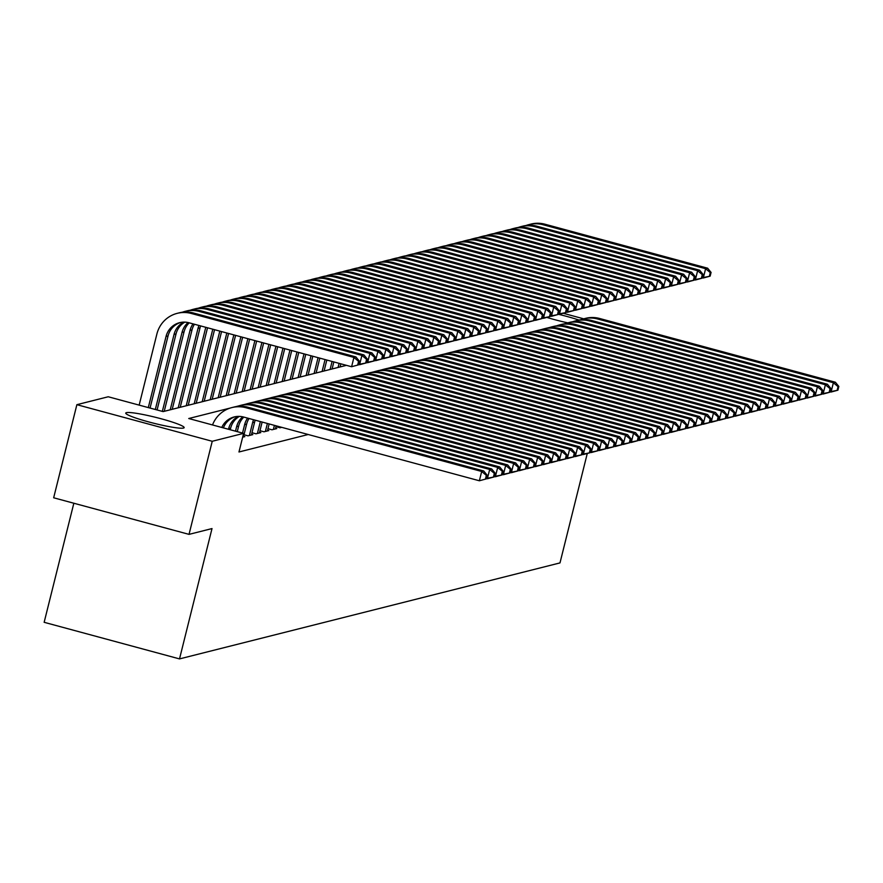 <?xml version="1.0" encoding="UTF-8"?>
<svg xmlns="http://www.w3.org/2000/svg" width="883" height="883" viewBox="0 0 883 883"><rect width="100%" height="100%" fill="white"/><g stroke="black" fill="none" stroke-linecap="round" stroke-linejoin="round"><path stroke-width="1.32" d="M567.725 322.847A30.088 3.091 -166 0 1 546.864 317.427M183.487 428.067A30.088 3.091 -166 0 1 151.446 422.648A30.088 3.091 -166 0 1 125.75 413.078A30.088 3.091 -166 0 1 126.412 412.648A30.088 3.091 -166 0 1 158.454 418.056A30.088 3.091 -166 0 1 184.15 427.637A30.088 3.091 -166 0 1 183.487 428.067M73.841 503.233L44.15 622.305L179.514 658.906L559.988 562.913L587.272 453.498M179.514 658.906L212.008 528.575L189.028 534.37L53.664 497.78L76.876 404.679L108.245 396.765L163.123 411.599L346.456 365.341M275.96 426.677L279.988 427.769L281.71 427.339M267.957 428.696L271.997 429.789L276.787 428.575L275.562 428.244M259.966 430.716L264.006 431.798L268.796 430.595L267.571 430.264M251.975 432.725L256.015 433.818L260.805 432.604L259.58 432.273M243.984 434.745L248.013 435.838L252.814 434.624L251.589 434.293M242.659 437.184L244.823 436.644L243.587 436.312M230.209 408.056L188.741 418.52L243.609 433.365L238.973 451.986L308.233 434.502M189.028 534.37L212.24 441.279L76.876 404.679M563.233 313.288L583.696 318.818M243.609 433.365L212.24 441.279M558.321 314.271A30.088 3.091 -166 0 1 578.95 320.054M549.943 327.394L547.261 328.068M541.952 329.414L539.27 330.087M533.95 331.423L531.279 332.096M525.959 333.443L523.288 334.116M517.968 335.463L515.297 336.136M509.977 337.472L507.295 338.156M501.986 339.491L499.303 340.165M493.983 341.511L491.312 342.185M485.992 343.531L483.321 344.204M478.001 345.54L475.33 346.213M470.01 347.56L467.339 348.233M462.019 349.58L459.337 350.253M454.017 351.589L451.345 352.273M446.025 353.608L443.354 354.282M438.034 355.628L435.363 356.302M430.043 357.648L427.372 358.321M422.052 359.657L419.37 360.33M414.061 361.677L411.379 362.35M406.059 363.697L403.388 364.37M398.067 365.705L395.396 366.39M390.076 367.725L387.405 368.399M382.085 369.745L379.414 370.419M374.094 371.765L371.412 372.438M366.092 373.774L363.421 374.447M358.101 375.794L355.43 376.467M350.109 377.814L347.438 378.487M342.118 379.822L339.447 380.507M334.127 381.842L331.445 382.516M326.125 383.862L323.454 384.535M318.134 385.882L315.463 386.555M310.143 387.891L307.472 388.564M302.152 389.911L299.48 390.584M294.16 391.931L291.478 392.604M286.169 393.939L283.487 394.624M278.167 395.959L275.496 396.633M270.176 397.979L267.505 398.652M262.185 399.999L259.514 400.672M254.194 402.008L251.523 402.681M246.202 404.028L243.52 404.701M238.2 406.048L235.529 406.721M221.765 427.46A19.294 18.841 75.8 0 1 243.576 417.03L479.37 480.771L481.688 471.467L245.904 407.714A28.94 28.267 -104.2 0 0 231.865 407.593A28.94 28.267 -104.2 0 0 212.527 424.955M223.377 427.891A19.294 18.841 75.8 0 1 235.22 416.721M486.224 478.917L479.37 480.771L486.224 478.917L487.151 475.186L486.345 475.396L485.418 479.116M486.345 475.396L481.688 471.467L483.685 470.959L247.902 407.218A28.94 28.267 -104.2 0 0 233.863 407.085L231.865 407.593M483.685 470.959L487.151 475.186M358.454 364.878L359.381 361.147L358.575 361.357L357.648 365.076L358.454 364.878L351.6 366.732L353.917 357.427L191.302 313.465A28.94 28.267 -104.2 0 0 177.262 313.333A28.94 28.267 -104.2 0 0 156.898 333.973L139.161 405.12M148.3 407.593L166.048 336.445A19.294 18.841 75.8 0 1 188.984 322.77L351.6 366.732L357.648 365.076M150.055 408.067L168.046 335.937A19.294 18.841 75.8 0 1 180.629 322.461M358.575 361.357L353.917 357.427L355.915 356.92L193.3 312.957A28.94 28.267 -104.2 0 0 179.26 312.825L177.262 313.333M355.915 356.92L359.381 361.147M230.242 429.745L230.64 428.178A19.294 18.841 75.8 0 1 239.392 416.39M228.487 429.27L228.642 428.685A19.294 18.841 75.8 0 1 238.333 416.39M494.215 476.897L495.142 473.178L494.348 473.376L493.409 477.096L494.215 476.897L487.361 478.763L489.679 469.447L253.896 405.705A28.94 28.267 -104.2 0 0 239.856 405.573A28.94 28.267 -104.2 0 0 236.898 406.5M486.334 478.476L493.409 477.096M494.348 473.376L489.679 469.447L491.688 468.939L255.893 405.198A28.94 28.267 -104.2 0 0 241.854 405.065L239.856 405.573M491.688 468.939L495.142 473.178M237.262 431.644L238.631 426.169A19.294 18.841 75.8 0 1 243.818 417.096M235.507 431.169L236.633 426.666A19.294 18.841 75.8 0 1 242.693 416.809M502.206 474.877L503.133 471.158L502.339 471.356L501.412 475.087L502.206 474.877L495.352 476.743L497.681 467.427L261.887 403.686A28.94 28.267 -104.2 0 0 247.847 403.553A28.94 28.267 -104.2 0 0 244.889 404.48M494.325 476.467L501.412 475.087M502.339 471.356L497.681 467.427L499.679 466.93L263.885 403.178A28.94 28.267 -104.2 0 0 249.845 403.056L247.847 403.553M499.679 466.93L503.133 471.158M243.421 436.997L246.622 424.149A19.294 18.841 75.8 0 1 249.039 418.509M242.527 433.067L244.624 424.657A19.294 18.841 75.8 0 1 247.637 418.123M510.197 472.869L511.125 469.138L510.33 469.337L509.403 473.067L510.197 472.869L503.354 474.723L505.672 465.418L269.878 401.666A28.94 28.267 -104.2 0 0 255.838 401.544A28.94 28.267 -104.2 0 0 252.88 402.46M502.317 474.447L509.403 473.067M510.33 469.337L505.672 465.418L507.67 464.911L271.876 401.169A28.94 28.267 -104.2 0 0 257.836 401.037L255.838 401.544M507.67 464.911L511.125 469.138M251.412 434.977L254.613 422.129A19.294 18.841 75.8 0 1 255.22 420.176M249.414 435.485L252.615 422.637A19.294 18.841 75.8 0 1 253.587 419.734M518.189 470.849L519.127 467.129L518.321 467.328L517.394 471.047L518.189 470.849L511.345 472.703L513.663 463.398L277.869 399.657A28.94 28.267 -104.2 0 0 263.829 399.524A28.94 28.267 -104.2 0 0 260.882 400.452M510.308 472.427L517.394 471.047M518.321 467.328L513.663 463.398L515.661 462.891L279.878 399.149A28.94 28.267 -104.2 0 0 265.827 399.017L263.829 399.524M515.661 462.891L519.127 467.129M155.32 409.491L174.039 334.425A19.294 18.841 75.8 0 1 183.73 322.129M157.075 409.966L176.037 333.929A19.294 18.841 75.8 0 1 184.79 322.14M366.445 362.858L367.372 359.138L366.577 359.337L365.639 363.056L366.445 362.858L359.591 364.723L361.909 355.408L199.293 311.445A28.94 28.267 -104.2 0 0 185.253 311.313A28.94 28.267 -104.2 0 0 182.295 312.24M358.564 364.436L365.639 363.056M366.577 359.337L361.909 355.408L363.906 354.911L201.291 310.937A28.94 28.267 -104.2 0 0 187.251 310.816L185.253 311.313M363.906 354.911L367.372 359.138M162.34 411.39L182.03 332.416A19.294 18.841 75.8 0 1 188.09 322.549M164.227 411.323L184.028 331.909A19.294 18.841 75.8 0 1 189.227 322.836M374.436 360.838L375.363 357.118L374.569 357.317L373.641 361.048L374.436 360.838L367.582 362.703L369.911 353.388L207.284 309.425A28.94 28.267 -104.2 0 0 193.245 309.304A28.94 28.267 -104.2 0 0 190.287 310.22M366.555 362.427L373.641 361.048M374.569 357.317L369.911 353.388L371.909 352.891L209.282 308.929A28.94 28.267 -104.2 0 0 195.242 308.796L193.245 309.304M371.909 352.891L375.363 357.118M170.22 409.811L190.022 330.397A19.294 18.841 75.8 0 1 193.035 323.862M172.218 409.304L192.019 329.889A19.294 18.841 75.8 0 1 194.437 324.249M382.427 358.829L383.354 355.098L382.56 355.308L381.633 359.028L382.427 358.829L375.584 360.683L377.902 351.379L215.275 307.416A28.94 28.267 -104.2 0 0 201.236 307.284A28.94 28.267 -104.2 0 0 198.289 308.211M374.547 360.407L381.633 359.028M382.56 355.308L377.902 351.379L379.9 350.871L217.273 306.909A28.94 28.267 -104.2 0 0 203.233 306.776L201.236 307.284M379.9 350.871L383.354 355.098M178.223 407.791L198.013 328.377A19.294 18.841 75.8 0 1 198.995 325.474M180.22 407.295L200.022 327.869A19.294 18.841 75.8 0 1 200.618 325.915M390.418 356.809L391.357 353.09L390.551 353.288L389.624 357.008L390.418 356.809L383.575 358.675L385.893 349.359L223.278 305.397A28.94 28.267 -104.2 0 0 209.227 305.264A28.94 28.267 -104.2 0 0 206.28 306.191M382.538 358.388L389.624 357.008M390.551 353.288L385.893 349.359L387.891 348.851L225.275 304.889A28.94 28.267 -104.2 0 0 211.225 304.767L209.227 305.264M387.891 348.851L391.357 353.09M259.403 432.957L262.13 422.041M257.406 433.465L260.375 421.566M526.191 468.829L527.118 465.109L526.312 465.308L525.385 469.028L526.191 468.829L519.336 470.694L521.654 461.379L285.871 397.637A28.94 28.267 -104.2 0 0 271.821 397.505A28.94 28.267 -104.2 0 0 268.873 398.432M518.299 470.407L525.385 469.028M526.312 465.308L521.654 461.379L523.652 460.882L287.869 397.129A28.94 28.267 -104.2 0 0 273.818 397.008L271.821 397.505M523.652 460.882L527.118 465.109M186.214 405.783L205.772 327.317M188.211 405.275L207.527 327.792M398.421 354.789L399.348 351.07L398.542 351.268L397.615 354.999L398.421 354.789L391.566 356.655L393.884 347.339L231.269 303.377A28.94 28.267 -104.2 0 0 217.229 303.255A28.94 28.267 -104.2 0 0 214.271 304.171M390.529 356.368L397.615 354.999M398.542 351.268L393.884 347.339L395.882 346.842L233.267 302.88A28.94 28.267 -104.2 0 0 219.227 302.748L217.229 303.255M395.882 346.842L399.348 351.07M267.406 430.948L269.149 423.939M265.397 431.445L267.394 423.465M534.182 466.809L535.109 463.089L534.314 463.288L533.376 467.019L534.182 466.809L527.328 468.674L529.645 459.37L293.862 395.617A28.94 28.267 -104.2 0 0 279.823 395.496A28.94 28.267 -104.2 0 0 276.865 396.412M526.29 468.398L533.376 467.019M534.314 463.288L529.645 459.37L531.643 458.862L295.86 395.109A28.94 28.267 -104.2 0 0 281.82 394.988L279.823 395.496M531.643 458.862L535.109 463.089M194.205 403.763L212.792 329.204M196.203 403.255L214.547 329.679M406.412 352.781L407.339 349.05L406.533 349.249L405.606 352.979L406.412 352.781L399.558 354.635L401.875 345.33L239.26 301.357A28.94 28.267 -104.2 0 0 225.22 301.235A28.94 28.267 -104.2 0 0 222.262 302.163M398.52 354.359L405.606 352.979M406.533 349.249L401.875 345.33L403.873 344.823L241.258 300.86A28.94 28.267 -104.2 0 0 227.218 300.728L225.22 301.235M403.873 344.823L407.339 349.05M275.397 428.928L276.169 425.838M273.399 429.436L274.414 425.363M542.173 464.8L543.1 461.069L542.305 461.279L541.378 464.999L542.173 464.8L535.319 466.654L537.648 457.35L301.854 393.597A28.94 28.267 -104.2 0 0 287.814 393.476A28.94 28.267 -104.2 0 0 284.856 394.403M534.292 466.379L541.378 464.999M542.305 461.279L537.648 457.35L539.645 456.842L303.851 393.101A28.94 28.267 -104.2 0 0 289.812 392.968L287.814 393.476M539.645 456.842L543.1 461.069M202.196 401.743L219.812 331.103M204.194 401.235L221.567 331.578M414.403 350.761L415.33 347.03L414.535 347.24L413.608 350.959L414.403 350.761L407.549 352.615L409.878 343.31L247.251 299.348A28.94 28.267 -104.2 0 0 233.211 299.216A28.94 28.267 -104.2 0 0 230.253 300.143M406.522 352.339L413.608 350.959M414.535 347.24L409.878 343.31L411.875 342.803L249.249 298.84A28.94 28.267 -104.2 0 0 235.209 298.708L233.211 299.216M411.875 342.803L415.33 347.03M550.164 462.78L551.091 459.061L550.297 459.259L549.369 462.979L550.164 462.78L543.31 464.646L545.639 455.33L309.845 391.588A28.94 28.267 -104.2 0 0 295.805 391.456A28.94 28.267 -104.2 0 0 292.847 392.383M542.283 464.359L549.369 462.979M550.297 459.259L545.639 455.33L547.637 454.822L311.842 391.081A28.94 28.267 -104.2 0 0 297.803 390.948L295.805 391.456M547.637 454.822L551.091 459.061M210.187 399.723L226.821 333.001M212.185 399.226L228.576 333.476M422.394 348.741L423.321 345.021L422.527 345.22L421.599 348.94L422.394 348.741L415.54 350.606L417.869 341.291L255.242 297.328A28.94 28.267 -104.2 0 0 241.202 297.196A28.94 28.267 -104.2 0 0 238.244 298.123M414.513 350.319L421.599 348.94M422.527 345.22L417.869 341.291L419.866 340.794L257.24 296.82A28.94 28.267 -104.2 0 0 243.2 296.699L241.202 297.196M419.866 340.794L423.321 345.021M558.155 460.76L559.082 457.041L558.288 457.239L557.361 460.97L558.155 460.76L551.312 462.626L553.63 453.31L317.836 389.569A28.94 28.267 -104.2 0 0 303.796 389.436A28.94 28.267 -104.2 0 0 300.838 390.363M550.275 462.35L557.361 460.97M558.288 457.239L553.63 453.31L555.628 452.813L319.834 389.061A28.94 28.267 -104.2 0 0 305.794 388.939L303.796 389.436M555.628 452.813L559.082 457.041M218.178 397.714L233.84 334.9M220.176 397.207L235.595 335.374M430.385 346.721L431.312 343.001L430.518 343.2L429.591 346.931L430.385 346.721L423.542 348.586L425.86 339.282L263.244 295.308A28.94 28.267 -104.2 0 0 249.194 295.187A28.94 28.267 -104.2 0 0 246.247 296.103M422.504 348.31L429.591 346.931M430.518 343.2L425.86 339.282L427.858 338.774L265.242 294.812A28.94 28.267 -104.2 0 0 251.191 294.679L249.194 295.187M427.858 338.774L431.312 343.001M566.158 458.752L567.085 455.021L566.279 455.231L565.352 458.95L566.158 458.752L559.303 460.606L561.621 451.301L325.838 387.549A28.94 28.267 -104.2 0 0 311.787 387.427A28.94 28.267 -104.2 0 0 308.84 388.343M558.266 460.33L565.352 458.95M566.279 455.231L561.621 451.301L563.619 450.794L327.836 387.052A28.94 28.267 -104.2 0 0 313.785 386.92L311.787 387.427M563.619 450.794L567.085 455.021M226.18 395.694L240.86 336.798M228.178 395.187L242.615 337.273M438.387 344.712L439.315 340.981L438.509 341.191L437.582 344.911L438.387 344.712L431.533 346.566L433.851 337.262L271.236 293.299A28.94 28.267 -104.2 0 0 257.196 293.167A28.94 28.267 -104.2 0 0 254.238 294.094M430.496 346.291L437.582 344.911M438.509 341.191L433.851 337.262L435.849 336.754L273.233 292.792A28.94 28.267 -104.2 0 0 259.194 292.659L257.196 293.167M435.849 336.754L439.315 340.981M574.149 456.732L575.076 453.012L574.27 453.211L573.343 456.93L574.149 456.732L567.294 458.586L569.612 449.281L333.829 385.54A28.94 28.267 -104.2 0 0 319.789 385.407A28.94 28.267 -104.2 0 0 316.831 386.335M566.257 458.31L573.343 456.93M574.27 453.211L569.612 449.281L571.61 448.774L335.827 385.032A28.94 28.267 -104.2 0 0 321.787 384.9L319.789 385.407M571.61 448.774L575.076 453.012M234.172 393.675L247.88 338.697M236.169 393.178L249.635 339.171M446.379 342.692L447.306 338.973L446.5 339.171L445.573 342.891L446.379 342.692L439.524 344.558L441.842 335.242L279.227 291.28A28.94 28.267 -104.2 0 0 265.187 291.147A28.94 28.267 -104.2 0 0 262.229 292.074M438.487 344.271L445.573 342.891M446.5 339.171L441.842 335.242L443.84 334.734L281.224 290.772A28.94 28.267 -104.2 0 0 267.185 290.65L265.187 291.147M443.84 334.734L447.306 338.973M582.14 454.712L583.067 450.992L582.272 451.191L581.345 454.911L582.14 454.712L575.286 456.577L577.614 447.262L341.82 383.52A28.94 28.267 -104.2 0 0 327.781 383.388A28.94 28.267 -104.2 0 0 324.823 384.315M574.259 456.29L581.345 454.911M582.272 451.191L577.614 447.262L579.612 446.765L343.818 383.012A28.94 28.267 -104.2 0 0 329.778 382.891L327.781 383.388M579.612 446.765L583.067 450.992M242.163 391.666L254.9 340.595M244.161 391.158L256.655 341.07M454.37 340.672L455.297 336.953L454.502 337.151L453.564 340.882L454.37 340.672L447.515 342.538L449.833 333.222L287.218 289.26A28.94 28.267 -104.2 0 0 273.178 289.138A28.94 28.267 -104.2 0 0 270.22 290.054M446.489 342.251L453.564 340.882M454.502 337.151L449.833 333.222L451.842 332.725L289.216 288.763A28.94 28.267 -104.2 0 0 275.176 288.631L273.178 289.138M451.842 332.725L455.297 336.953M250.154 389.646L261.909 342.494M252.152 389.138L263.664 342.968M462.361 338.664L463.288 334.933L462.493 335.132L461.566 338.862L462.361 338.664L455.507 340.518L457.836 331.213L295.209 287.24A28.94 28.267 -104.2 0 0 281.169 287.118A28.94 28.267 -104.2 0 0 278.211 288.046M454.48 340.242L461.566 338.862M462.493 335.132L457.836 331.213L459.833 330.706L297.207 286.743A28.94 28.267 -104.2 0 0 283.167 286.611L281.169 287.118M459.833 330.706L463.288 334.933M258.145 387.626L268.929 344.381M260.143 387.118L270.684 344.856M470.352 336.644L471.279 332.913L470.484 333.123L469.557 336.842L470.352 336.644L463.509 338.498L465.827 329.193L303.2 285.231A28.94 28.267 -104.2 0 0 289.16 285.099A28.94 28.267 -104.2 0 0 286.213 286.026M462.471 338.222L469.557 336.842M470.484 333.123L465.827 329.193L467.824 328.686L305.209 284.723A28.94 28.267 -104.2 0 0 291.158 284.591L289.16 285.099M467.824 328.686L471.279 332.913M590.131 452.692L591.058 448.972L590.263 449.171L589.336 452.902L590.131 452.692L583.277 454.557L585.606 445.253L349.811 381.5A28.94 28.267 -104.2 0 0 335.772 381.379A28.94 28.267 -104.2 0 0 332.814 382.295M582.25 454.281L589.336 452.902M590.263 449.171L585.606 445.253L587.603 444.745L351.809 380.992A28.94 28.267 -104.2 0 0 337.77 380.871L335.772 381.379M587.603 444.745L591.058 448.972M598.122 450.683L599.049 446.953L598.255 447.162L597.327 450.882L598.122 450.683L591.279 452.538L593.597 443.233L357.803 379.48A28.94 28.267 -104.2 0 0 343.763 379.359A28.94 28.267 -104.2 0 0 340.805 380.286M590.241 452.262L597.327 450.882M598.255 447.162L593.597 443.233L595.595 442.725L359.8 378.984A28.94 28.267 -104.2 0 0 345.761 378.851L343.763 379.359M595.595 442.725L599.049 446.953M606.113 448.663L607.051 444.944L606.246 445.142L605.319 448.862L606.113 448.663L599.27 450.529L601.588 441.213L365.805 377.471A28.94 28.267 -104.2 0 0 351.754 377.339A28.94 28.267 -104.2 0 0 348.807 378.266M598.232 450.242L605.319 448.862M606.246 445.142L601.588 441.213L603.586 440.705L367.803 376.964A28.94 28.267 -104.2 0 0 353.752 376.831L351.754 377.339M603.586 440.705L607.051 444.944M266.147 385.606L275.949 346.279M268.145 385.109L277.704 346.754M478.343 334.624L479.281 330.904L478.476 331.103L477.548 334.823L478.343 334.624L471.5 336.489L473.818 327.174L311.202 283.211A28.94 28.267 -104.2 0 0 297.152 283.079A28.94 28.267 -104.2 0 0 294.205 284.006M470.462 336.202L477.548 334.823M478.476 331.103L473.818 327.174L475.816 326.677L313.2 282.703A28.94 28.267 -104.2 0 0 299.149 282.582L297.152 283.079M475.816 326.677L479.281 330.904M614.115 446.643L615.043 442.924L614.237 443.123L613.31 446.853L614.115 446.643L607.261 448.509L609.579 439.193L373.796 375.452A28.94 28.267 -104.2 0 0 359.745 375.319A28.94 28.267 -104.2 0 0 356.798 376.246M606.224 448.233L613.31 446.853M614.237 443.123L609.579 439.193L611.577 438.696L375.794 374.944A28.94 28.267 -104.2 0 0 361.754 374.822L359.745 375.319M611.577 438.696L615.043 442.924M274.138 383.597L282.968 348.178M276.136 383.09L284.723 348.653M486.345 332.604L487.273 328.884L486.467 329.083L485.54 332.814L486.345 332.604L479.491 334.469L481.809 325.165L319.193 281.191A28.94 28.267 -104.2 0 0 305.154 281.07A28.94 28.267 -104.2 0 0 302.196 281.986M478.454 334.193L485.54 332.814M486.467 329.083L481.809 325.165L483.807 324.657L321.191 280.695A28.94 28.267 -104.2 0 0 307.152 280.562L305.154 281.07M483.807 324.657L487.273 328.884M622.107 444.635L623.034 440.904L622.239 441.114L621.301 444.833L622.107 444.635L615.252 446.489L617.57 437.184L381.787 373.432A28.94 28.267 -104.2 0 0 367.747 373.31A28.94 28.267 -104.2 0 0 364.789 374.226M614.226 446.213L621.301 444.833M622.239 441.114L617.57 437.184L619.568 436.677L383.785 372.935A28.94 28.267 -104.2 0 0 369.745 372.803L367.747 373.31M619.568 436.677L623.034 440.904M282.13 381.577L289.977 350.076M284.127 381.07L291.732 350.551M494.337 330.595L495.264 326.865L494.469 327.074L493.531 330.794L494.337 330.595L487.482 332.45L489.8 323.145L327.185 279.183A28.94 28.267 -104.2 0 0 313.145 279.05A28.94 28.267 -104.2 0 0 310.187 279.977M486.445 332.174L493.531 330.794M494.469 327.074L489.8 323.145L491.798 322.637L329.182 278.675A28.94 28.267 -104.2 0 0 315.143 278.542L313.145 279.05M491.798 322.637L495.264 326.865M630.098 442.615L631.025 438.895L630.23 439.094L629.303 442.813L630.098 442.615L623.243 444.469L625.572 435.164L389.778 371.423A28.94 28.267 -104.2 0 0 375.739 371.29A28.94 28.267 -104.2 0 0 372.781 372.218M622.217 444.193L629.303 442.813M630.23 439.094L625.572 435.164L627.57 434.657L391.776 370.915A28.94 28.267 -104.2 0 0 377.736 370.783L375.739 371.29M627.57 434.657L631.025 438.895M290.121 379.558L296.997 351.975M292.118 379.061L298.752 352.449M502.328 328.575L503.255 324.856L502.46 325.054L501.533 328.774L502.328 328.575L495.473 330.441L497.802 321.125L335.176 277.163A28.94 28.267 -104.2 0 0 321.136 277.03A28.94 28.267 -104.2 0 0 318.178 277.957M494.447 330.154L501.533 328.774M502.46 325.054L497.802 321.125L499.8 320.617L337.174 276.655A28.94 28.267 -104.2 0 0 323.134 276.534L321.136 277.03M499.8 320.617L503.255 324.856M638.089 440.595L639.016 436.875L638.221 437.074L637.294 440.794L638.089 440.595L631.246 442.46L633.564 433.145L397.769 369.403A28.94 28.267 -104.2 0 0 383.73 369.271A28.94 28.267 -104.2 0 0 380.772 370.198M630.208 442.173L637.294 440.794M638.221 437.074L633.564 433.145L635.561 432.648L399.767 368.895A28.94 28.267 -104.2 0 0 385.728 368.774L383.73 369.271M635.561 432.648L639.016 436.875M298.112 377.549L304.017 353.873M300.11 377.041L305.772 354.348M510.319 326.555L511.246 322.836L510.451 323.035L509.524 326.765L510.319 326.555L503.465 328.421L505.793 319.105L343.167 275.143A28.94 28.267 -104.2 0 0 329.127 275.021A28.94 28.267 -104.2 0 0 326.169 275.938M502.438 328.134L509.524 326.765M510.451 323.035L505.793 319.105L507.791 318.608L345.165 274.646A28.94 28.267 -104.2 0 0 331.125 274.514L329.127 275.021M507.791 318.608L511.246 322.836M646.08 438.575L647.018 434.855L646.213 435.054L645.285 438.785L646.08 438.575L639.237 440.44L641.555 431.136L405.761 367.383A28.94 28.267 -104.2 0 0 391.721 367.262A28.94 28.267 -104.2 0 0 388.774 368.178M638.199 440.164L645.285 438.785M646.213 435.054L641.555 431.136L643.552 430.628L407.758 366.886A28.94 28.267 -104.2 0 0 393.719 366.754L391.721 367.262M643.552 430.628L647.018 434.855M306.103 375.529L311.037 355.772M308.112 375.021L312.792 356.246M518.31 324.547L519.248 320.816L518.442 321.015L517.515 324.745L518.31 324.547L511.467 326.401L513.785 317.096L351.169 273.123A28.94 28.267 -104.2 0 0 337.118 273.002A28.94 28.267 -104.2 0 0 334.171 273.929M510.429 326.125L517.515 324.745M518.442 321.015L513.785 317.096L515.782 316.589L353.167 272.626A28.94 28.267 -104.2 0 0 339.116 272.494L337.118 273.002M515.782 316.589L519.248 320.816M654.082 436.566L655.009 432.836L654.204 433.045L653.277 436.765L654.082 436.566L647.228 438.421L649.546 429.116L413.763 365.363A28.94 28.267 -104.2 0 0 399.712 365.242A28.94 28.267 -104.2 0 0 396.765 366.169M646.19 438.145L653.277 436.765M654.204 433.045L649.546 429.116L651.544 428.608L415.761 364.867A28.94 28.267 -104.2 0 0 401.71 364.734L399.712 365.242M651.544 428.608L655.009 432.836M314.105 373.509L318.057 357.67M316.103 373.001L319.812 358.145M526.312 322.527L527.239 318.796L526.434 319.006L525.506 322.725L526.312 322.527L519.458 324.381L521.776 315.076L359.16 271.114A28.94 28.267 -104.2 0 0 345.121 270.982A28.94 28.267 -104.2 0 0 342.163 271.909M518.42 324.105L525.506 322.725M526.434 319.006L521.776 315.076L523.774 314.569L361.158 270.606A28.94 28.267 -104.2 0 0 347.118 270.474L345.121 270.982M523.774 314.569L527.239 318.796M662.073 434.546L663.001 430.827L662.195 431.025L661.268 434.745L662.073 434.546L655.219 436.412L657.537 427.096L421.754 363.354A28.94 28.267 -104.2 0 0 407.714 363.222A28.94 28.267 -104.2 0 0 404.756 364.149M654.182 436.125L661.268 434.745M662.195 431.025L657.537 427.096L659.535 426.588L423.752 362.847A28.94 28.267 -104.2 0 0 409.712 362.714L407.714 363.222M659.535 426.588L663.001 430.827M322.096 371.489L325.065 359.569M324.094 370.992L326.82 360.043M534.303 320.507L535.23 316.787L534.425 316.986L533.498 320.706L534.303 320.507L527.449 322.372L529.767 313.057L367.151 269.094A28.94 28.267 -104.2 0 0 353.112 268.962A28.94 28.267 -104.2 0 0 350.154 269.889M526.411 322.085L533.498 320.706M534.425 316.986L529.767 313.057L531.765 312.56L369.149 268.587A28.94 28.267 -104.2 0 0 355.109 268.465L353.112 268.962M531.765 312.56L535.23 316.787M670.065 432.527L670.992 428.807L670.197 429.006L669.27 432.736L670.065 432.527L663.21 434.392L665.539 425.076L429.745 361.335A28.94 28.267 -104.2 0 0 415.705 361.202A28.94 28.267 -104.2 0 0 412.747 362.129M662.184 434.116L669.27 432.736M670.197 429.006L665.539 425.076L667.537 424.58L431.743 360.827A28.94 28.267 -104.2 0 0 417.703 360.706L415.705 361.202M667.537 424.58L670.992 428.807M678.056 430.518L678.983 426.787L678.188 426.997L677.261 430.716L678.056 430.518L671.201 432.372L673.53 423.067L437.736 359.315A28.94 28.267 -104.2 0 0 423.697 359.193A28.94 28.267 -104.2 0 0 420.738 360.109M670.175 432.096L677.261 430.716M678.188 426.997L673.53 423.067L675.528 422.56L439.734 358.818A28.94 28.267 -104.2 0 0 425.694 358.686L423.697 359.193M675.528 422.56L678.983 426.787M686.047 428.498L686.974 424.778L686.179 424.977L685.252 428.696L686.047 428.498L679.204 430.352L681.521 421.048L445.727 357.306A28.94 28.267 -104.2 0 0 431.688 357.174A28.94 28.267 -104.2 0 0 428.73 358.101M678.166 430.076L685.252 428.696M686.179 424.977L681.521 421.048L683.519 420.54L447.725 356.798A28.94 28.267 -104.2 0 0 433.685 356.666L431.688 357.174M683.519 420.54L686.974 424.778M330.087 369.48L332.085 361.456M332.085 368.973L333.84 361.931M542.294 318.487L543.222 314.767L542.427 314.966L541.5 318.697L542.294 318.487L535.44 320.352L537.769 311.048L375.143 267.074A28.94 28.267 -104.2 0 0 361.103 266.953A28.94 28.267 -104.2 0 0 358.145 267.869M534.414 320.076L541.5 318.697M542.427 314.966L537.769 311.048L539.767 310.54L377.14 266.578A28.94 28.267 -104.2 0 0 363.101 266.445L361.103 266.953M539.767 310.54L543.222 314.767M338.079 367.46L339.105 363.354M340.076 366.953L340.86 363.829M550.286 316.478L551.213 312.748L550.418 312.957L549.491 316.677L550.286 316.478L543.431 318.333L545.76 309.028L383.134 265.066A28.94 28.267 -104.2 0 0 369.094 264.933A28.94 28.267 -104.2 0 0 366.136 265.86M542.405 318.057L549.491 316.677M550.418 312.957L545.76 309.028L547.758 308.52L385.131 264.558A28.94 28.267 -104.2 0 0 371.092 264.425L369.094 264.933M547.758 308.52L551.213 312.748M558.277 314.458L559.204 310.739L558.409 310.937L557.482 314.657L558.277 314.458L551.433 316.324L553.751 307.008L391.136 263.046A28.94 28.267 -104.2 0 0 377.085 262.913A28.94 28.267 -104.2 0 0 374.138 263.84M550.396 316.037L557.482 314.657M558.409 310.937L553.751 307.008L555.749 306.5L393.134 262.538A28.94 28.267 -104.2 0 0 379.083 262.417L377.085 262.913M555.749 306.5L559.204 310.739M694.049 426.478L694.976 422.758L694.17 422.957L693.243 426.677L694.049 426.478L687.195 428.343L689.513 419.028L453.73 355.286A28.94 28.267 -104.2 0 0 439.679 355.154A28.94 28.267 -104.2 0 0 436.732 356.081M686.157 428.056L693.243 426.677M694.17 422.957L689.513 419.028L691.51 418.531L455.727 354.778A28.94 28.267 -104.2 0 0 441.677 354.657L439.679 355.154M691.51 418.531L694.976 422.758M566.279 312.439L567.206 308.719L566.4 308.918L565.473 312.648L566.279 312.439L559.425 314.304L561.743 304.988L399.127 261.026A28.94 28.267 -104.2 0 0 385.076 260.904A28.94 28.267 -104.2 0 0 382.129 261.821M558.387 314.028L565.473 312.648M566.4 308.918L561.743 304.988L563.74 304.492L401.125 260.529A28.94 28.267 -104.2 0 0 387.085 260.397L385.076 260.904M563.74 304.492L567.206 308.719M702.04 424.458L702.967 420.738L702.162 420.937L701.234 424.668L702.04 424.458L695.186 426.323L697.504 417.019L461.721 353.266A28.94 28.267 -104.2 0 0 447.681 353.145A28.94 28.267 -104.2 0 0 444.723 354.061M694.148 426.048L701.234 424.668M702.162 420.937L697.504 417.019L699.502 416.511L463.718 352.77A28.94 28.267 -104.2 0 0 449.679 352.637L447.681 353.145M699.502 416.511L702.967 420.738M574.27 310.43L575.197 306.699L574.391 306.898L573.464 310.628L574.27 310.43L567.416 312.284L569.734 302.979L407.118 259.006A28.94 28.267 -104.2 0 0 393.078 258.885A28.94 28.267 -104.2 0 0 390.12 259.812M566.378 312.008L573.464 310.628M574.391 306.898L569.734 302.979L571.731 302.472L409.116 258.509A28.94 28.267 -104.2 0 0 395.076 258.377L393.078 258.885M571.731 302.472L575.197 306.699M710.031 422.449L710.958 418.719L710.164 418.928L709.226 422.648L710.031 422.449L703.177 424.304L705.495 414.999L469.712 351.246A28.94 28.267 -104.2 0 0 455.672 351.125A28.94 28.267 -104.2 0 0 452.714 352.052M702.151 424.028L709.226 422.648M710.164 418.928L705.495 414.999L707.504 414.491L471.71 350.75A28.94 28.267 -104.2 0 0 457.67 350.617L455.672 351.125M707.504 414.491L710.958 418.719M582.261 308.41L583.188 304.69L582.394 304.889L581.455 308.609L582.261 308.41L575.407 310.264L577.725 300.96L415.109 256.997A28.94 28.267 -104.2 0 0 401.07 256.865A28.94 28.267 -104.2 0 0 398.112 257.792M574.38 309.988L581.455 308.609M582.394 304.889L577.725 300.96L579.723 300.452L417.107 256.489A28.94 28.267 -104.2 0 0 403.067 256.357L401.07 256.865M579.723 300.452L583.188 304.69M718.022 420.429L718.95 416.71L718.155 416.908L717.228 420.628L718.022 420.429L711.168 422.295L713.497 412.979L477.703 349.238A28.94 28.267 -104.2 0 0 463.663 349.105A28.94 28.267 -104.2 0 0 460.705 350.032M710.142 422.008L717.228 420.628M718.155 416.908L713.497 412.979L715.495 412.471L479.701 348.73A28.94 28.267 -104.2 0 0 465.661 348.597L463.663 349.105M715.495 412.471L718.95 416.71M590.252 306.39L591.18 302.67L590.385 302.869L589.458 306.589L590.252 306.39L583.398 308.255L585.727 298.94L423.1 254.977A28.94 28.267 -104.2 0 0 409.061 254.845A28.94 28.267 -104.2 0 0 406.103 255.772M582.372 307.968L589.458 306.589M590.385 302.869L585.727 298.94L587.725 298.443L425.098 254.47A28.94 28.267 -104.2 0 0 411.059 254.348L409.061 254.845M587.725 298.443L591.18 302.67M726.014 418.41L726.941 414.69L726.146 414.889L725.219 418.619L726.014 418.41L719.17 420.275L721.488 410.959L485.694 347.218A28.94 28.267 -104.2 0 0 471.654 347.085A28.94 28.267 -104.2 0 0 468.696 348.012M718.133 419.999L725.219 418.619M726.146 414.889L721.488 410.959L723.486 410.463L487.692 346.71A28.94 28.267 -104.2 0 0 473.652 346.589L471.654 347.085M723.486 410.463L726.941 414.69M734.005 416.401L734.943 412.67L734.137 412.88L733.21 416.599L734.005 416.401L727.162 418.255L729.479 408.95L493.685 345.198A28.94 28.267 -104.2 0 0 479.646 345.076A28.94 28.267 -104.2 0 0 476.699 345.993M726.124 417.979L733.21 416.599M734.137 412.88L729.479 408.95L731.477 408.443L495.694 344.701A28.94 28.267 -104.2 0 0 481.643 344.569L479.646 345.076M731.477 408.443L734.943 412.67M742.007 414.381L742.934 410.661L742.128 410.86L741.201 414.58L742.007 414.381L735.153 416.235L737.471 406.931L501.687 343.189A28.94 28.267 -104.2 0 0 487.637 343.057A28.94 28.267 -104.2 0 0 484.69 343.984M734.115 415.959L741.201 414.58M742.128 410.86L737.471 406.931L739.468 406.423L503.685 342.681A28.94 28.267 -104.2 0 0 489.646 342.549L487.637 343.057M739.468 406.423L742.934 410.661M598.244 304.37L599.171 300.65L598.376 300.849L597.449 304.58L598.244 304.37L591.4 306.235L593.718 296.931L431.092 252.957A28.94 28.267 -104.2 0 0 417.052 252.836A28.94 28.267 -104.2 0 0 414.105 253.752M590.363 305.959L597.449 304.58M598.376 300.849L593.718 296.931L595.716 296.423L433.1 252.461A28.94 28.267 -104.2 0 0 419.05 252.328L417.052 252.836M595.716 296.423L599.171 300.65M606.235 302.361L607.173 298.631L606.367 298.84L605.44 302.56L606.235 302.361L599.391 304.216L601.709 294.911L439.094 250.949A28.94 28.267 -104.2 0 0 425.043 250.816A28.94 28.267 -104.2 0 0 422.096 251.743M598.354 303.94L605.44 302.56M606.367 298.84L601.709 294.911L603.707 294.403L441.092 250.441A28.94 28.267 -104.2 0 0 427.041 250.308L425.043 250.816M603.707 294.403L607.173 298.631M614.237 300.341L615.164 296.622L614.358 296.82L613.431 300.54L614.237 300.341L607.383 302.207L609.7 292.891L447.085 248.929A28.94 28.267 -104.2 0 0 433.045 248.796A28.94 28.267 -104.2 0 0 430.087 249.723M606.345 301.92L613.431 300.54M614.358 296.82L609.7 292.891L611.698 292.383L449.083 248.421A28.94 28.267 -104.2 0 0 435.043 248.3L433.045 248.796M611.698 292.383L615.164 296.622M749.998 412.361L750.925 408.641L750.131 408.84L749.192 412.56L749.998 412.361L743.144 414.226L745.462 404.911L509.679 341.169A28.94 28.267 -104.2 0 0 495.639 341.037A28.94 28.267 -104.2 0 0 492.681 341.964M742.117 413.939L749.192 412.56M750.131 408.84L745.462 404.911L747.46 404.414L511.676 340.661A28.94 28.267 -104.2 0 0 497.637 340.54L495.639 341.037M747.46 404.414L750.925 408.641M622.228 298.322L623.155 294.602L622.36 294.801L621.422 298.531L622.228 298.322L615.374 300.187L617.692 290.871L455.076 246.909A28.94 28.267 -104.2 0 0 441.036 246.787A28.94 28.267 -104.2 0 0 438.078 247.704M614.336 299.911L621.422 298.531M622.36 294.801L617.692 290.871L619.689 290.375L457.074 246.412A28.94 28.267 -104.2 0 0 443.034 246.28L441.036 246.787M619.689 290.375L623.155 294.602M757.989 410.341L758.916 406.621L758.122 406.82L757.195 410.551L757.989 410.341L751.135 412.206L753.464 402.902L517.67 339.149A28.94 28.267 -104.2 0 0 503.63 339.028A28.94 28.267 -104.2 0 0 500.672 339.944M750.109 411.931L757.195 410.551M758.122 406.82L753.464 402.902L755.462 402.394L519.668 338.653A28.94 28.267 -104.2 0 0 505.628 338.52L503.63 339.028M755.462 402.394L758.916 406.621M630.219 296.313L631.146 292.582L630.352 292.781L629.424 296.511L630.219 296.313L623.365 298.167L625.694 288.862L463.067 244.9A28.94 28.267 -104.2 0 0 449.028 244.768A28.94 28.267 -104.2 0 0 446.07 245.695M622.338 297.891L629.424 296.511M630.352 292.781L625.694 288.862L627.692 288.355L465.065 244.392A28.94 28.267 -104.2 0 0 451.025 244.26L449.028 244.768M627.692 288.355L631.146 292.582M765.98 408.332L766.908 404.602L766.113 404.811L765.186 408.531L765.98 408.332L759.126 410.187L761.455 400.882L525.661 337.129A28.94 28.267 -104.2 0 0 511.621 337.008A28.94 28.267 -104.2 0 0 508.663 337.935M758.1 409.911L765.186 408.531M766.113 404.811L761.455 400.882L763.453 400.374L527.659 336.633A28.94 28.267 -104.2 0 0 513.619 336.5L511.621 337.008M763.453 400.374L766.908 404.602M638.21 294.293L639.137 290.573L638.343 290.772L637.416 294.492L638.21 294.293L631.356 296.147L633.685 286.843L471.058 242.88A28.94 28.267 -104.2 0 0 457.019 242.748A28.94 28.267 -104.2 0 0 454.061 243.675M630.33 295.871L637.416 294.492M638.343 290.772L633.685 286.843L635.683 286.335L473.056 242.372A28.94 28.267 -104.2 0 0 459.017 242.24L457.019 242.748M635.683 286.335L639.137 290.573M773.972 406.312L774.91 402.593L774.104 402.791L773.177 406.511L773.972 406.312L767.128 408.178L769.446 398.862L533.652 335.121A28.94 28.267 -104.2 0 0 519.612 334.988A28.94 28.267 -104.2 0 0 516.654 335.915M766.091 407.891L773.177 406.511M774.104 402.791L769.446 398.862L771.444 398.354L535.65 334.613A28.94 28.267 -104.2 0 0 521.61 334.48L519.612 334.988M771.444 398.354L774.91 402.593M646.201 292.273L647.129 288.553L646.334 288.752L645.407 292.472L646.201 292.273L639.358 294.138L641.676 284.823L479.061 240.86A28.94 28.267 -104.2 0 0 465.01 240.728A28.94 28.267 -104.2 0 0 462.063 241.655M638.321 293.851L645.407 292.472M646.334 288.752L641.676 284.823L643.674 284.326L481.058 240.353A28.94 28.267 -104.2 0 0 467.008 240.231L465.01 240.728M643.674 284.326L647.129 288.553M781.974 404.293L782.901 400.573L782.095 400.772L781.168 404.502L781.974 404.293L775.119 406.158L777.437 396.842L541.654 333.101A28.94 28.267 -104.2 0 0 527.604 332.968A28.94 28.267 -104.2 0 0 524.657 333.895M774.082 405.882L781.168 404.502M782.095 400.772L777.437 396.842L779.435 396.346L543.652 332.593A28.94 28.267 -104.2 0 0 529.601 332.472L527.604 332.968M779.435 396.346L782.901 400.573M654.204 290.253L655.131 286.534L654.325 286.732L653.398 290.463L654.204 290.253L647.349 292.118L649.667 282.814L487.052 238.84A28.94 28.267 -104.2 0 0 473.012 238.719A28.94 28.267 -104.2 0 0 470.054 239.635M646.312 291.843L653.398 290.463M654.325 286.732L649.667 282.814L651.665 282.306L489.05 238.344A28.94 28.267 -104.2 0 0 475.01 238.211L473.012 238.719M651.665 282.306L655.131 286.534M789.965 402.284L790.892 398.553L790.086 398.763L789.159 402.482L789.965 402.284L783.111 404.138L785.428 394.833L549.645 331.081A28.94 28.267 -104.2 0 0 535.606 330.959A28.94 28.267 -104.2 0 0 532.648 331.876M782.073 403.862L789.159 402.482M790.086 398.763L785.428 394.833L787.426 394.326L551.643 330.584A28.94 28.267 -104.2 0 0 537.604 330.452L535.606 330.959M787.426 394.326L790.892 398.553M662.195 288.244L663.122 284.514L662.316 284.723L661.389 288.443L662.195 288.244L655.341 290.099L657.658 280.794L495.043 236.832A28.94 28.267 -104.2 0 0 481.003 236.699A28.94 28.267 -104.2 0 0 478.045 237.626M654.303 289.823L661.389 288.443M662.316 284.723L657.658 280.794L659.656 280.286L497.041 236.324A28.94 28.267 -104.2 0 0 483.001 236.191L481.003 236.699M659.656 280.286L663.122 284.514M797.956 400.264L798.883 396.544L798.089 396.743L797.161 400.463L797.956 400.264L791.102 402.118L793.431 392.814L557.637 329.072A28.94 28.267 -104.2 0 0 543.597 328.94A28.94 28.267 -104.2 0 0 540.639 329.867M790.075 401.842L797.161 400.463M798.089 396.743L793.431 392.814L795.428 392.306L559.634 328.564A28.94 28.267 -104.2 0 0 545.595 328.432L543.597 328.94M795.428 392.306L798.883 396.544M670.186 286.224L671.113 282.505L670.318 282.703L669.391 286.423L670.186 286.224L663.332 288.09L665.65 278.774L503.034 234.812A28.94 28.267 -104.2 0 0 488.994 234.679A28.94 28.267 -104.2 0 0 486.036 235.606M662.305 287.803L669.391 286.423M670.318 282.703L665.65 278.774L667.658 278.266L505.032 234.304A28.94 28.267 -104.2 0 0 490.992 234.183L488.994 234.679M667.658 278.266L671.113 282.505M805.947 398.244L806.874 394.524L806.08 394.723L805.153 398.443L805.947 398.244L799.093 400.109L801.422 390.794L565.628 327.052A28.94 28.267 -104.2 0 0 551.588 326.92A28.94 28.267 -104.2 0 0 548.63 327.847M798.066 399.822L805.153 398.443M806.08 394.723L801.422 390.794L803.42 390.297L567.626 326.544A28.94 28.267 -104.2 0 0 553.586 326.423L551.588 326.92M803.42 390.297L806.874 394.524M678.177 284.205L679.104 280.485L678.31 280.684L677.382 284.414L678.177 284.205L671.323 286.07L673.652 276.754L511.025 232.792A28.94 28.267 -104.2 0 0 496.986 232.671A28.94 28.267 -104.2 0 0 494.027 233.587M670.296 285.794L677.382 284.414M678.31 280.684L673.652 276.754L675.65 276.258L513.023 232.295A28.94 28.267 -104.2 0 0 498.983 232.163L496.986 232.671M675.65 276.258L679.104 280.485M813.938 396.235L814.866 392.505L814.071 392.703L813.144 396.434L813.938 396.235L807.095 398.09L809.413 388.785L573.619 325.032A28.94 28.267 -104.2 0 0 559.579 324.911A28.94 28.267 -104.2 0 0 556.621 325.827M806.058 397.814L813.144 396.434M814.071 392.703L809.413 388.785L811.411 388.277L575.617 324.536A28.94 28.267 -104.2 0 0 561.577 324.403L559.579 324.911M811.411 388.277L814.866 392.505M686.168 282.196L687.095 278.465L686.301 278.675L685.374 282.394L686.168 282.196L679.325 284.05L681.643 274.745L519.027 230.783A28.94 28.267 -104.2 0 0 504.977 230.651A28.94 28.267 -104.2 0 0 502.03 231.578M678.287 283.774L685.374 282.394M686.301 278.675L681.643 274.745L683.641 274.238L521.025 230.275A28.94 28.267 -104.2 0 0 506.974 230.143L504.977 230.651M683.641 274.238L687.095 278.465M821.941 394.215L822.868 390.485L822.062 390.694L821.135 394.414L821.941 394.215L815.086 396.07L817.404 386.765L581.621 323.012A28.94 28.267 -104.2 0 0 567.57 322.891A28.94 28.267 -104.2 0 0 564.623 323.818M814.049 395.794L821.135 394.414M822.062 390.694L817.404 386.765L819.402 386.257L583.619 322.516A28.94 28.267 -104.2 0 0 569.568 322.383L567.57 322.891M819.402 386.257L822.868 390.485M694.159 280.176L695.098 276.456L694.292 276.655L693.365 280.375L694.159 280.176L687.316 282.03L689.634 272.726L527.019 228.763A28.94 28.267 -104.2 0 0 512.968 228.631A28.94 28.267 -104.2 0 0 510.021 229.558M686.279 281.754L693.365 280.375M694.292 276.655L689.634 272.726L691.632 272.218L529.016 228.256A28.94 28.267 -104.2 0 0 514.977 228.123L512.968 228.631M691.632 272.218L695.098 276.456M829.932 392.195L830.859 388.476L830.053 388.675L829.126 392.394L829.932 392.195L823.077 394.061L825.395 384.745L589.612 321.004A28.94 28.267 -104.2 0 0 575.573 320.871A28.94 28.267 -104.2 0 0 572.614 321.798M822.04 393.774L829.126 392.394M830.053 388.675L825.395 384.745L827.393 384.237L591.61 320.496A28.94 28.267 -104.2 0 0 577.57 320.363L575.573 320.871M827.393 384.237L830.859 388.476M702.162 278.156L703.089 274.436L702.283 274.635L701.356 278.355L702.162 278.156L695.307 280.021L697.625 270.706L535.01 226.743A28.94 28.267 -104.2 0 0 520.97 226.611A28.94 28.267 -104.2 0 0 518.012 227.538M694.27 279.734L701.356 278.355M702.283 274.635L697.625 270.706L699.623 270.209L537.007 226.236A28.94 28.267 -104.2 0 0 522.968 226.114L520.97 226.611M699.623 270.209L703.089 274.436M837.923 390.176L838.85 386.456L838.055 386.655L837.117 390.385L837.923 390.176L831.069 392.041L833.386 382.725L597.603 318.984A28.94 28.267 -104.2 0 0 583.564 318.851A28.94 28.267 -104.2 0 0 580.606 319.778M830.042 391.765L837.117 390.385M838.055 386.655L833.386 382.725L835.395 382.229L599.601 318.476A28.94 28.267 -104.2 0 0 585.561 318.355L583.564 318.851M835.395 382.229L838.85 386.456M710.153 276.136L711.08 272.417L710.285 272.615L709.347 276.346L710.153 276.136L703.298 278.002L705.616 268.697L543.001 224.724A28.94 28.267 -104.2 0 0 528.961 224.602A28.94 28.267 -104.2 0 0 526.003 225.518M702.272 277.726L709.347 276.346M710.285 272.615L705.616 268.697L707.614 268.189L544.999 224.227A28.94 28.267 -104.2 0 0 530.959 224.094L528.961 224.602M707.614 268.189L711.08 272.417M245.904 407.714L247.902 407.218M166.048 336.445L168.046 335.937M191.302 313.465L193.3 312.957M228.642 428.685L230.64 428.178M253.896 405.705L255.893 405.198M236.633 426.666L238.631 426.169M261.887 403.686L263.885 403.178M244.624 424.657L246.622 424.149M269.878 401.666L271.876 401.169M252.615 422.637L254.613 422.129M277.869 399.657L279.878 399.149M174.039 334.425L176.037 333.929M199.293 311.445L201.291 310.937M182.03 332.416L184.028 331.909M207.284 309.425L209.282 308.929M190.022 330.397L192.019 329.889M215.275 307.416L217.273 306.909M198.013 328.377L200.022 327.869M223.278 305.397L225.275 304.889M285.871 397.637L287.869 397.129M231.269 303.377L233.267 302.88M293.862 395.617L295.86 395.109M239.26 301.357L241.258 300.86M301.854 393.597L303.851 393.101M247.251 299.348L249.249 298.84M309.845 391.588L311.842 391.081M255.242 297.328L257.24 296.82M317.836 389.569L319.834 389.061M263.244 295.308L265.242 294.812M325.838 387.549L327.836 387.052M271.236 293.299L273.233 292.792M333.829 385.54L335.827 385.032M279.227 291.28L281.224 290.772M341.82 383.52L343.818 383.012M287.218 289.26L289.216 288.763M295.209 287.24L297.207 286.743M303.2 285.231L305.209 284.723M349.811 381.5L351.809 380.992M357.803 379.48L359.8 378.984M365.805 377.471L367.803 376.964M311.202 283.211L313.2 282.703M373.796 375.452L375.794 374.944M319.193 281.191L321.191 280.695M381.787 373.432L383.785 372.935M327.185 279.183L329.182 278.675M389.778 371.423L391.776 370.915M335.176 277.163L337.174 276.655M397.769 369.403L399.767 368.895M343.167 275.143L345.165 274.646M405.761 367.383L407.758 366.886M351.169 273.123L353.167 272.626M413.763 365.363L415.761 364.867M359.16 271.114L361.158 270.606M421.754 363.354L423.752 362.847M367.151 269.094L369.149 268.587M429.745 361.335L431.743 360.827M437.736 359.315L439.734 358.818M445.727 357.306L447.725 356.798M375.143 267.074L377.14 266.578M383.134 265.066L385.131 264.558M391.136 263.046L393.134 262.538M453.73 355.286L455.727 354.778M399.127 261.026L401.125 260.529M461.721 353.266L463.718 352.77M407.118 259.006L409.116 258.509M469.712 351.246L471.71 350.75M415.109 256.997L417.107 256.489M477.703 349.238L479.701 348.73M423.1 254.977L425.098 254.47M485.694 347.218L487.692 346.71M493.685 345.198L495.694 344.701M501.687 343.189L503.685 342.681M431.092 252.957L433.1 252.461M439.094 250.949L441.092 250.441M447.085 248.929L449.083 248.421M509.679 341.169L511.676 340.661M455.076 246.909L457.074 246.412M517.67 339.149L519.668 338.653M463.067 244.9L465.065 244.392M525.661 337.129L527.659 336.633M471.058 242.88L473.056 242.372M533.652 335.121L535.65 334.613M479.061 240.86L481.058 240.353M541.654 333.101L543.652 332.593M487.052 238.84L489.05 238.344M549.645 331.081L551.643 330.584M495.043 236.832L497.041 236.324M557.637 329.072L559.634 328.564M503.034 234.812L505.032 234.304M565.628 327.052L567.626 326.544M511.025 232.792L513.023 232.295M573.619 325.032L575.617 324.536M519.027 230.783L521.025 230.275M581.621 323.012L583.619 322.516M527.019 228.763L529.016 228.256M589.612 321.004L591.61 320.496M535.01 226.743L537.007 226.236M597.603 318.984L599.601 318.476M543.001 224.724L544.999 224.227"/></g></svg>
